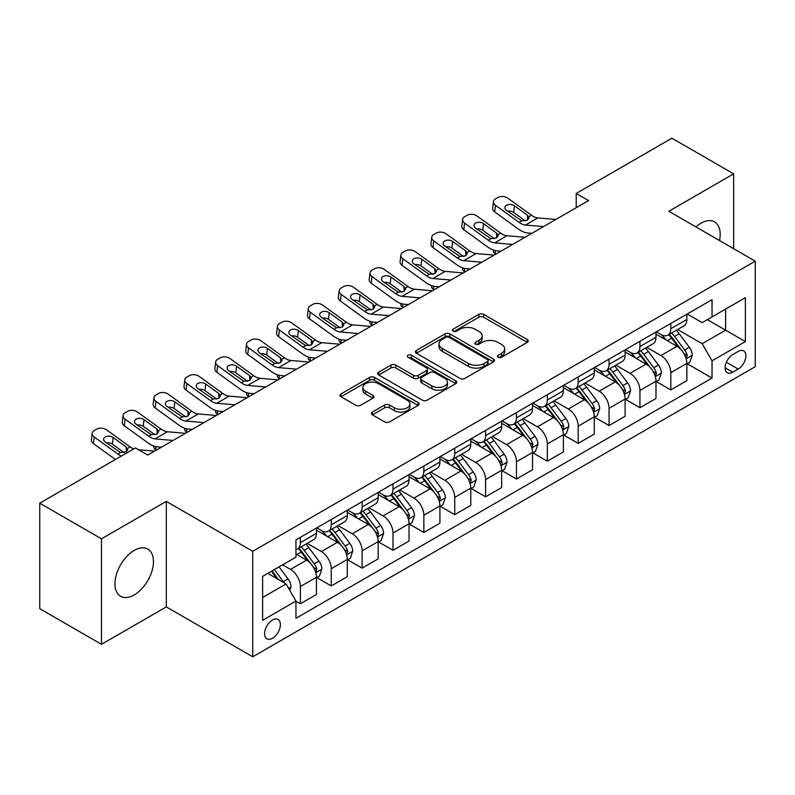 <?xml version="1.0" encoding="UTF-8"?>
<svg xmlns="http://www.w3.org/2000/svg" width="795" height="795" viewBox="0 0 795 795"><rect width="100%" height="100%" fill="white"/><g stroke="black" fill="none" stroke-linecap="round" stroke-linejoin="round"><path stroke-width="1.19" d="M498.137 357.233A2.395 1.381 0 0 0 501.526 357.233L527.284 342.357A3.428 1.978 0 0 0 528.287 340.966A3.428 1.978 0 0 0 527.284 339.564L483.648 314.373A3.428 1.978 0 0 0 478.809 314.373L453.051 329.239A2.395 1.381 0 0 0 452.345 330.223A2.395 1.381 0 0 0 453.051 331.197A2.395 1.381 0 0 0 456.439 331.197L459.778 329.279A10.971 6.33 0 0 1 475.291 329.279L478.928 331.376A10.971 6.33 0 0 1 482.138 335.858A10.971 6.33 0 0 1 478.928 340.33L475.589 342.257A2.395 1.381 0 0 0 474.893 343.231A2.395 1.381 0 0 0 475.589 344.215A2.395 1.381 0 0 0 478.988 344.215L482.317 342.287A10.971 6.33 0 0 1 497.829 342.287L501.466 344.394A10.971 6.33 0 0 1 504.676 348.866A10.971 6.33 0 0 1 501.466 353.348L498.137 355.266A2.395 1.381 0 0 0 497.432 356.249A2.395 1.381 0 0 0 498.137 357.233L498.137 355.266M134.206 594.918A27.239 15.731 120 0 0 151.994 570.919A27.239 15.731 120 0 0 147.82 549.087A27.239 15.731 120 0 0 134.206 550.438A27.239 15.731 120 0 0 116.408 574.447A27.239 15.731 120 0 0 120.582 596.27A27.239 15.731 120 0 0 134.206 594.918M719.525 240.537A27.239 15.731 120 0 0 714.546 221.894A27.239 15.731 120 0 0 700.922 223.246A27.239 15.731 120 0 0 695.913 226.913M272.486 638.266A11.18 6.449 120 0 0 279.79 628.418A11.18 6.449 120 0 0 278.071 619.464A11.18 6.449 120 0 0 272.486 620.011A11.18 6.449 120 0 0 265.192 629.859A11.18 6.449 120 0 0 266.901 638.812A11.18 6.449 120 0 0 272.486 638.266M372.398 412.048A3.428 1.978 0 0 0 371.394 413.45A3.428 1.978 0 0 0 372.398 414.851L384.641 421.916A3.428 1.978 0 0 0 389.48 421.916L418.091 405.4A3.428 1.978 0 0 0 419.094 404.009A3.428 1.978 0 0 0 418.091 402.608L374.455 377.416A3.428 1.978 0 0 0 369.605 377.416L341.005 393.932A3.428 1.978 0 0 0 340.002 395.324A3.428 1.978 0 0 0 341.005 396.725L355.792 405.261A3.428 1.978 0 0 0 360.642 405.261L372.885 398.196A3.428 1.978 0 0 0 373.889 396.794A3.428 1.978 0 0 0 372.885 395.393L365.551 391.17A9.172 5.297 0 0 1 362.868 387.423A9.172 5.297 0 0 1 368.522 382.534A9.172 5.297 0 0 1 378.519 383.677L407.239 400.263A9.172 5.297 0 0 1 409.922 404.009A9.172 5.297 0 0 1 404.267 408.898A9.172 5.297 0 0 1 394.27 407.746L389.48 404.983A3.428 1.978 0 0 0 384.641 404.983L372.398 412.048L372.398 414.851M166.304 501.397L101.482 538.821L39.75 503.175L39.75 608.682L101.482 644.318L166.304 606.893L252.731 656.799L252.731 551.293L166.304 501.397L166.304 606.893M733.646 248.696L733.646 173.847L668.824 211.271L755.25 261.167L252.731 551.293M733.646 173.847L671.904 138.201L576.216 193.453L576.216 207.704M39.75 503.175L135.438 447.933L147.781 455.058L588.568 200.579L576.216 193.453M460.017 378.4A3.428 1.978 0 0 0 464.866 378.4L493.466 361.884A3.428 1.978 0 0 0 494.47 360.483A3.428 1.978 0 0 0 493.466 359.082L449.841 333.89A3.428 1.978 0 0 0 444.991 333.89L416.391 350.406A3.428 1.978 0 0 0 415.387 351.807A3.428 1.978 0 0 0 416.391 353.209L460.017 378.4M408.988 357.75A2.395 1.381 0 0 1 411.422 358.088L411.422 355.236L455.774 380.845A3.428 1.978 0 0 1 456.777 382.246A3.428 1.978 0 0 1 455.774 383.647L427.173 400.153A3.428 1.978 0 0 1 422.324 400.153L378.698 374.972L378.698 372.169A3.428 1.978 0 0 0 377.695 373.571A3.428 1.978 0 0 0 378.698 374.972M378.698 372.169L390.941 365.104A3.428 1.978 0 0 1 395.791 365.104L413.479 375.32A3.428 1.978 0 0 0 418.329 375.32L426.448 370.629A3.428 1.978 0 0 0 427.452 369.228A3.428 1.978 0 0 0 426.448 367.827L408.024 357.194A2.395 1.381 0 0 1 407.328 356.22A2.395 1.381 0 0 1 408.809 354.938A2.395 1.381 0 0 1 411.422 355.236M738.207 351.42L732.781 354.55A10.822 6.251 120 0 0 725.706 364.09A10.822 6.251 120 0 0 727.365 372.766A10.822 6.251 120 0 0 732.781 372.229L738.207 369.099A10.822 6.251 120 0 0 745.283 359.559A10.822 6.251 120 0 0 743.623 350.883A10.822 6.251 120 0 0 738.207 351.42M252.731 656.799L755.25 366.674L755.25 261.167M687.218 313.995L702.154 322.621L712.032 316.917L712.032 299.665L295.949 539.885L295.949 557.136L262.608 576.385L262.608 620.299L295.949 601.05L295.949 618.301L712.032 378.072L712.032 360.821L702.154 343.718L677.608 329.537M712.032 316.917L745.372 297.668L745.372 341.582L712.032 360.821M101.482 538.821L101.482 644.318M707.341 319.62L725.616 330.173L725.616 309.076L745.372 297.668M702.154 343.718L725.616 330.173L745.372 341.582M262.608 597.482L286.071 583.947L267.796 573.394M295.949 601.199L300.391 603.763L300.391 586.511A13.972 8.069 -120 0 0 290.513 569.399L282.613 564.838M300.391 603.763L316.44 594.491L316.44 577.24A13.972 8.069 -120 0 0 306.562 560.137L295.949 554.006M316.817 577.597L331.257 585.935L331.257 568.693A13.972 8.069 -120 0 0 321.379 551.581L307.198 543.392M331.257 585.935L347.306 576.673L347.306 559.422A13.972 8.069 -120 0 0 337.428 542.309L316.44 530.195M347.683 559.779L362.123 568.117L362.123 550.865A13.972 8.069 -120 0 0 352.245 533.763L338.064 525.575M362.123 568.117L378.182 558.855L378.182 541.604A13.972 8.069 -120 0 0 368.304 524.491L347.306 512.378M378.549 541.961L392.998 550.299L392.998 533.048A13.972 8.069 -120 0 0 383.12 515.935L368.93 507.747M392.998 550.299L409.047 541.027L409.047 523.776A13.972 8.069 -120 0 0 399.17 506.673L378.182 494.55M409.415 524.134L423.864 532.481L423.864 515.23A13.972 8.069 -120 0 0 413.986 498.117L399.805 489.929M423.864 532.481L439.913 523.209L439.913 505.958A13.972 8.069 -120 0 0 430.035 488.846L409.047 476.732M440.281 506.316L454.73 514.653L454.73 497.402A13.972 8.069 -120 0 0 444.852 480.299L430.671 472.111M454.73 514.653L470.779 505.391L470.779 488.14A13.972 8.069 -120 0 0 460.901 471.028L439.913 458.914M471.147 488.498L485.596 496.835L485.596 479.584A13.972 8.069 -120 0 0 475.718 462.471L461.537 454.283M485.596 496.835L501.645 487.564L501.645 470.312A13.972 8.069 -120 0 0 491.767 453.21L470.779 441.086M502.013 470.67L516.462 479.017L516.462 461.766A13.972 8.069 -120 0 0 506.584 444.653L492.403 436.465M516.462 479.017L532.511 469.746L532.511 452.494A13.972 8.069 -120 0 0 522.633 435.392L501.645 423.268M532.879 452.852L547.328 461.189L547.328 443.938A13.972 8.069 -120 0 0 537.45 426.835L523.269 418.647M547.328 461.189L563.377 451.928L563.377 434.676A13.972 8.069 -120 0 0 553.499 417.564L532.511 405.45M563.754 435.034L578.194 443.372L578.194 426.12A13.972 8.069 -120 0 0 568.316 409.008L554.135 400.829M578.194 443.372L594.243 434.11L594.243 416.858A13.972 8.069 -120 0 0 584.365 399.746L563.377 387.632M594.62 417.206L609.059 425.554L609.059 408.302A13.972 8.069 -120 0 0 599.182 391.19L585.001 383.001M609.059 425.554L625.118 416.282L625.118 399.03A13.972 8.069 -120 0 0 615.241 381.928L594.243 369.804M625.486 399.388L639.935 407.726L639.935 390.474A13.972 8.069 -120 0 0 630.057 373.372L615.867 365.183M639.935 407.726L655.984 398.464L655.984 381.212A13.972 8.069 -120 0 0 646.106 364.1L625.118 351.986M656.352 381.57L670.801 389.908L670.801 372.656A13.972 8.069 -120 0 0 660.923 355.554L646.742 347.365M670.801 389.908L686.85 380.646L686.85 363.394A13.972 8.069 -120 0 0 676.972 346.282L655.984 334.168M656.352 331.813L660.923 334.447A13.972 8.069 -120 0 0 667.909 335.142A13.972 8.069 -120 0 0 670.801 328.742L670.801 323.476M625.486 349.631L630.057 352.274A13.972 8.069 -120 0 0 637.034 352.96A13.972 8.069 -120 0 0 639.935 346.57L639.935 341.293M594.62 367.449L599.182 370.092A13.972 8.069 -120 0 0 606.168 370.778A13.972 8.069 -120 0 0 609.059 364.388L609.059 359.111M563.754 385.277L568.316 387.91A13.972 8.069 -120 0 0 575.302 388.606A13.972 8.069 -120 0 0 578.194 382.206L578.194 376.929M532.879 403.095L537.45 405.728A13.972 8.069 -120 0 0 544.436 406.424A13.972 8.069 -120 0 0 547.328 400.034L547.328 394.757M502.013 420.913L506.584 423.556A13.972 8.069 -120 0 0 513.57 424.242A13.972 8.069 -120 0 0 516.462 417.852L516.462 412.575M471.147 438.741L475.718 441.374A13.972 8.069 -120 0 0 482.704 442.07A13.972 8.069 -120 0 0 485.596 435.67L485.596 430.393M440.281 456.559L444.852 459.192A13.972 8.069 -120 0 0 451.838 459.888A13.972 8.069 -120 0 0 454.73 453.498L454.73 448.221M409.415 474.377L413.986 477.02A13.972 8.069 -120 0 0 420.972 477.706A13.972 8.069 -120 0 0 423.864 471.316L423.864 466.039M378.549 492.204L383.12 494.838A13.972 8.069 -120 0 0 390.097 495.533A13.972 8.069 -120 0 0 392.998 489.134L392.998 483.857M347.683 510.022L352.245 512.656A13.972 8.069 -120 0 0 359.231 513.351A13.972 8.069 -120 0 0 362.123 506.952L362.123 501.685M316.817 527.84L321.379 530.484A13.972 8.069 -120 0 0 328.365 531.169A13.972 8.069 -120 0 0 331.257 524.78L331.257 519.503M687.218 363.752L712.032 378.072M667.909 335.142L683.958 325.871A13.972 8.069 -120 0 0 686.85 319.481L686.85 314.204M637.034 352.96L653.093 343.698A13.972 8.069 -120 0 0 655.984 337.299L655.984 332.022M606.168 370.778L622.217 361.516A13.972 8.069 -120 0 0 625.118 355.117L625.118 349.85M575.302 388.606L591.351 379.334A13.972 8.069 -120 0 0 594.243 372.944L594.243 367.668M544.436 406.424L560.485 397.162A13.972 8.069 -120 0 0 563.377 390.762L563.377 385.486M513.57 424.242L529.619 414.98A13.972 8.069 -120 0 0 532.511 408.58L532.511 403.313M482.704 442.07L498.753 432.798A13.972 8.069 -120 0 0 501.645 426.408L501.645 421.131M451.838 459.888L467.887 450.626A13.972 8.069 -120 0 0 470.779 444.226L470.779 438.949M420.972 477.706L437.021 468.444A13.972 8.069 -120 0 0 439.913 462.044L439.913 456.767M390.097 495.533L406.156 486.262A13.972 8.069 -120 0 0 409.047 479.872L409.047 474.595M359.231 513.351L375.28 504.08A13.972 8.069 -120 0 0 378.182 497.69L378.182 492.413M328.365 531.169L344.414 521.908A13.972 8.069 -120 0 0 347.306 515.508L347.306 510.231M295.949 549.554A13.972 8.069 -120 0 0 297.499 548.997L313.548 539.726A13.972 8.069 -120 0 0 316.44 533.336L316.44 528.059M297.499 548.997A13.972 8.069 -120 0 0 300.391 542.597L300.391 537.321M286.071 583.947L295.949 601.05M499.091 357.571L501.466 356.2A10.971 6.33 0 0 0 504.676 351.718L504.676 348.866M482.138 335.858L482.138 338.71A10.971 6.33 0 0 1 478.928 343.182L476.553 344.553M527.234 342.387L483.648 317.225A3.428 1.978 0 0 0 478.809 317.225L454.015 331.535M493.427 361.914L449.841 336.742A3.428 1.978 0 0 0 444.991 336.742L416.431 353.228M487.405 361.467A2.395 1.381 0 0 0 488.11 360.483A2.395 1.381 0 0 0 487.405 359.499L449.115 337.398A2.395 1.381 0 0 0 445.717 337.398L442.209 339.425A10.971 6.33 0 0 0 438.989 343.897A10.971 6.33 0 0 0 442.209 348.379L468.384 363.494A10.971 6.33 0 0 0 483.897 363.494L487.405 361.467L487.405 364.319A2.395 1.381 0 0 0 488.11 363.335L488.11 360.483M438.989 343.897L438.989 346.749A10.971 6.33 0 0 0 442.209 351.231L442.209 348.379M487.405 364.319L483.897 366.346A10.971 6.33 0 0 1 468.384 366.346L442.209 351.231M378.748 374.992L390.941 367.956L390.941 365.104M427.452 369.228L427.452 372.08A3.428 1.978 0 0 1 426.448 373.481L418.329 378.172A3.428 1.978 0 0 1 413.479 378.172L395.791 367.956A3.428 1.978 0 0 0 390.941 367.956M411.422 358.088L455.734 383.667M431.844 385.913A9.172 5.297 0 0 0 441.831 387.066A9.172 5.297 0 0 0 447.496 382.176A9.172 5.297 0 0 0 444.812 378.43L434.686 372.587A3.428 1.978 0 0 0 429.847 372.587L421.718 377.277A3.428 1.978 0 0 0 420.714 378.678A3.428 1.978 0 0 0 421.718 380.08L431.844 385.913L431.844 388.765A9.172 5.297 0 0 0 441.831 389.918A9.172 5.297 0 0 0 447.496 385.028L447.496 382.176M420.714 378.678L420.714 381.53A3.428 1.978 0 0 0 421.718 382.922L421.718 380.08M431.844 388.765L421.718 382.922M409.922 404.009L409.922 406.851A9.172 5.297 0 0 1 404.267 411.75A9.172 5.297 0 0 1 394.27 410.598L389.48 407.835A3.428 1.978 0 0 0 384.641 407.835L372.448 414.881M362.868 387.423L362.868 390.275A9.172 5.297 0 0 0 365.551 394.012L365.551 391.17M372.835 398.225L365.551 394.012M418.041 405.43L374.455 380.268A3.428 1.978 0 0 0 369.605 380.268L341.055 396.755M686.85 363.961L689.812 362.252L692.276 355.117A9.252 5.346 -120 0 0 689.325 347.246L679.238 333.771A26.712 15.423 -120 0 0 676.326 330.283M666.29 340.111A26.712 15.423 -120 0 0 660.814 334.387M496.04 254.002L495.464 253.754A6.986 3.498 174.1 0 1 493.457 251.618L493.288 249.968M686.006 358.297L687.287 355.514A9.252 5.346 -120 0 0 684.634 349.949L674.548 336.484A26.712 15.423 -120 0 0 671.626 332.986M669.142 334.427A22.181 12.8 60 0 1 672.789 338.561L681.325 349.959M668.665 334.705A26.712 15.423 60 0 1 671.586 338.193L678.294 347.147M543.522 226.585L525.495 225.045A17.46 10.077 60 0 1 519.115 222.381L495.464 205.279L494.689 211.907A6.986 4.502 -173.3 0 1 492.691 208.24L493.466 201.622A6.986 4.502 6.7 0 0 495.464 205.279M531.835 233.333L527.92 232.995A26.195 15.125 60 0 1 518.34 229.01L494.689 211.907M555.864 219.46L537.847 217.91A17.46 10.077 60 0 1 531.457 215.256L507.816 198.154A6.986 4.502 6.7 0 0 497.978 197.458L495.504 198.889A6.986 4.502 6.7 0 0 493.466 201.622M527.612 220.046L527.413 215.216L529.072 217.8L527.433 220.155L521.768 220.851L506.504 210.377A5.585 3.607 -173.3 0 1 504.914 207.445A5.585 3.607 -173.3 0 1 506.544 205.259A5.585 3.607 -173.3 0 1 514.415 205.816L513.64 212.444L525.366 220.93M513.64 212.444A5.585 3.607 6.7 0 0 507.667 211.212M527.413 215.216L514.415 205.816M655.984 381.779L658.946 380.07L661.41 372.944A9.252 5.346 -120 0 0 658.459 365.064L648.372 351.589A26.712 15.423 -120 0 0 645.451 348.101M635.424 357.939A26.712 15.423 -120 0 0 629.948 352.215M465.174 271.82L464.598 271.572A6.986 3.498 174.1 0 1 462.591 269.435L462.422 267.796M655.14 376.115L656.422 373.342A9.252 5.346 -120 0 0 653.768 367.767L643.682 354.302A26.712 15.423 -120 0 0 640.76 350.814M638.276 352.245A22.181 12.8 60 0 1 641.913 356.389L650.459 367.787M637.799 352.523A26.712 15.423 60 0 1 640.71 356.011L647.418 364.965M625.118 399.607L628.08 397.888L630.544 390.762A9.252 5.346 -120 0 0 627.593 382.882L617.506 369.417A26.712 15.423 -120 0 0 614.585 365.919M604.558 375.757A26.712 15.423 -120 0 0 599.082 370.033M434.309 289.638L433.732 289.39A6.986 3.498 174.1 0 1 431.725 287.253L431.556 285.614M624.274 393.932L625.546 391.16A9.252 5.346 -120 0 0 622.902 385.595L612.816 372.12A26.712 15.423 -120 0 0 609.894 368.632M607.41 370.063A22.181 12.8 60 0 1 611.047 374.207L619.593 385.605M606.933 370.341A26.712 15.423 60 0 1 609.844 373.839L616.552 382.793M594.243 417.425L597.214 415.715L599.678 408.58A9.252 5.346 -120 0 0 596.727 400.7L586.64 387.235A26.712 15.423 -120 0 0 583.719 383.747M573.682 393.575A26.712 15.423 -120 0 0 568.216 387.851M403.443 307.456L402.866 307.218A6.986 3.498 174.1 0 1 400.859 305.081L400.69 303.432M593.408 411.76L594.68 408.978A9.252 5.346 -120 0 0 592.037 403.413L581.94 389.947A26.712 15.423 -120 0 0 579.028 386.45M576.544 387.89A22.181 12.8 60 0 1 580.181 392.024L588.717 403.423M576.067 388.169A26.712 15.423 60 0 1 578.979 391.657L585.686 400.61M512.656 244.403L494.629 242.863A17.46 10.077 60 0 1 488.249 240.199L464.598 223.107L463.823 229.725A6.986 4.502 -173.3 0 1 461.825 226.068L462.601 219.44A6.986 4.502 6.7 0 0 464.598 223.107M500.969 251.15L497.044 250.823A26.195 15.125 60 0 1 487.474 246.828L463.823 229.725M524.998 237.278L506.981 235.737A17.46 10.077 60 0 1 500.592 233.074L476.95 215.972A6.986 4.502 6.7 0 0 467.112 215.286L464.638 216.707A6.986 4.502 6.7 0 0 462.601 219.44M496.746 237.864L496.547 233.044L498.197 235.618L496.567 237.973L490.903 238.669L475.639 228.195A5.585 3.607 -173.3 0 1 474.039 225.273A5.585 3.607 -173.3 0 1 475.668 223.077A5.585 3.607 -173.3 0 1 483.539 223.633L482.774 230.262L494.5 238.748M482.774 230.262A5.585 3.607 6.7 0 0 476.801 229.03M496.547 233.044L483.539 223.633M481.78 262.231L463.763 260.68A17.46 10.077 60 0 1 457.373 258.027L433.732 240.925L432.957 247.553A6.986 4.502 -173.3 0 1 430.96 243.886L431.735 237.258A6.986 4.502 6.7 0 0 433.732 240.925M470.103 268.978L466.178 268.64A26.195 15.125 60 0 1 456.608 264.646L432.957 247.553M494.132 255.096L476.106 253.555A17.46 10.077 60 0 1 469.726 250.892L446.075 233.8A6.986 4.502 6.7 0 0 436.236 233.104L433.772 234.525A6.986 4.502 6.7 0 0 431.735 237.258M465.88 255.692L465.681 250.862L467.331 253.436L465.701 255.801L460.037 256.487L444.773 246.023A5.585 3.607 -173.3 0 1 443.173 243.091A5.585 3.607 -173.3 0 1 444.803 240.905A5.585 3.607 -173.3 0 1 452.673 241.461L451.898 248.08L463.634 256.566M451.898 248.08A5.585 3.607 6.7 0 0 445.925 246.857M465.681 250.862L452.673 241.461M450.914 280.049L432.897 278.508A17.46 10.077 60 0 1 426.508 275.845L402.866 258.743L402.091 265.371A6.986 4.502 -173.3 0 1 400.094 261.704L400.869 255.086A6.986 4.502 6.7 0 0 402.866 258.743M439.228 286.796L435.312 286.458A26.195 15.125 60 0 1 425.732 282.473L402.091 265.371M463.266 272.923L445.24 271.373A17.46 10.077 60 0 1 438.86 268.72L415.209 251.618A6.986 4.502 6.7 0 0 405.371 250.922L402.906 252.353A6.986 4.502 6.7 0 0 400.869 255.086M435.014 273.51L434.815 268.68L436.465 271.264L434.835 273.619L429.171 274.315L413.907 263.841A5.585 3.607 -173.3 0 1 412.307 260.909A5.585 3.607 -173.3 0 1 413.937 258.723A5.585 3.607 -173.3 0 1 421.807 259.279L421.032 265.908L432.768 274.394M421.032 265.908A5.585 3.607 6.7 0 0 415.06 264.675M434.815 268.68L421.807 259.279M563.377 435.243L566.348 433.533L568.813 426.408A9.252 5.346 -120 0 0 565.861 418.528L555.765 405.053A26.712 15.423 -120 0 0 552.853 401.564M542.816 411.403A26.712 15.423 -120 0 0 537.35 405.679M372.567 325.284L372 325.036A6.986 3.498 174.1 0 1 369.993 322.899L369.824 321.26M562.532 429.578L563.615 428.416L563.814 426.796A9.252 5.346 -120 0 0 561.171 421.231L551.074 407.765A26.712 15.423 -120 0 0 548.162 404.277M545.678 405.708A22.181 12.8 60 0 1 549.315 409.852L557.851 421.251M545.201 405.987A26.712 15.423 60 0 1 548.113 409.475L554.821 418.428M420.048 297.867L402.031 296.326A17.46 10.077 60 0 1 395.642 293.663L372 276.561L371.225 283.189A6.986 4.502 -173.3 0 1 369.228 279.532L370.003 272.904A6.986 4.502 6.7 0 0 372 276.561M408.362 304.614L404.446 304.276A26.195 15.125 60 0 1 394.867 300.291L371.225 283.189M432.401 290.741L414.374 289.201A17.46 10.077 60 0 1 407.994 286.538L384.343 269.435A6.986 4.502 6.7 0 0 374.505 268.74L372.04 270.171A6.986 4.502 6.7 0 0 370.003 272.904M404.148 291.328L403.949 286.508L405.599 289.082L403.969 291.437L398.305 292.133L383.041 281.659A5.585 3.607 -173.3 0 1 381.441 278.727A5.585 3.607 -173.3 0 1 383.071 276.541A5.585 3.607 -173.3 0 1 390.941 277.097L390.166 283.726L401.902 292.212M390.166 283.726A5.585 3.607 6.7 0 0 384.194 282.493M403.949 286.508L390.941 277.097M532.511 453.071L535.472 451.351L537.947 444.226A9.252 5.346 -120 0 0 534.995 436.346L524.899 422.88A26.712 15.423 -120 0 0 521.987 419.382M511.95 429.221A26.712 15.423 -120 0 0 506.485 423.497M341.701 343.102L341.135 342.854A6.986 3.498 174.1 0 1 339.117 340.717L338.948 339.077M531.666 447.396L532.948 444.624A9.252 5.346 -120 0 0 530.295 439.059L520.208 425.583A26.712 15.423 -120 0 0 517.297 422.095M514.812 423.526A22.181 12.8 60 0 1 518.449 427.67L526.986 439.069M514.335 423.805A26.712 15.423 60 0 1 517.247 427.293L523.955 436.246M501.645 470.888L504.606 469.179L507.081 462.044A9.252 5.346 -120 0 0 504.119 454.164L494.033 440.698A26.712 15.423 -120 0 0 491.121 437.21M481.084 447.038A26.712 15.423 -120 0 0 475.619 441.314M310.835 360.92L310.259 360.682A6.986 3.498 174.1 0 1 308.251 358.545L308.082 356.895M500.8 465.214L501.884 464.061L502.082 462.442A9.252 5.346 -120 0 0 499.429 456.877L489.342 443.411A26.712 15.423 -120 0 0 486.431 439.913M483.946 441.354A22.181 12.8 60 0 1 487.583 445.488L496.12 456.887M483.459 441.623A26.712 15.423 60 0 1 486.381 445.121L493.089 454.074M470.779 488.706L473.741 486.997L476.215 479.872A9.252 5.346 -120 0 0 473.254 471.991L463.167 458.516A26.712 15.423 -120 0 0 460.255 455.028M450.218 464.856A26.712 15.423 -120 0 0 444.753 459.132M279.969 378.748L279.393 378.5A6.986 3.498 174.1 0 1 277.385 376.363L277.216 374.723M469.934 483.042L471.216 480.26A9.252 5.346 -120 0 0 468.563 474.695L458.477 461.229A26.712 15.423 -120 0 0 455.565 457.741M453.071 459.172A22.181 12.8 60 0 1 456.718 463.306L465.254 474.704M452.594 459.45A26.712 15.423 60 0 1 455.515 462.938L462.223 471.892M439.913 506.524L442.875 504.815L445.339 497.69A9.252 5.346 -120 0 0 442.388 489.809L432.301 476.344A26.712 15.423 -120 0 0 429.389 472.846M419.353 482.684A26.712 15.423 -120 0 0 413.877 476.96M249.103 396.566L248.527 396.317A6.986 3.498 174.1 0 1 246.52 394.181L246.351 392.541M439.069 500.86L440.351 498.087A9.252 5.346 -120 0 0 437.697 492.522L427.611 479.047A26.712 15.423 -120 0 0 424.689 475.559M422.205 476.99A22.181 12.8 60 0 1 425.852 481.134L434.388 492.532M421.728 477.268A26.712 15.423 60 0 1 424.649 480.756L431.357 489.71M409.047 524.352L412.009 522.643L414.473 515.508A9.252 5.346 -120 0 0 411.522 507.627L401.435 494.162A26.712 15.423 -120 0 0 398.514 490.674M388.487 500.502A26.712 15.423 -120 0 0 383.011 494.778M218.237 414.384L217.661 414.135A6.986 3.498 174.1 0 1 215.654 411.999L215.485 410.359M408.203 518.678L409.485 515.905A9.252 5.346 -120 0 0 406.831 510.34L396.745 496.865A26.712 15.423 -120 0 0 393.823 493.377M391.339 494.818A22.181 12.8 60 0 1 394.976 498.952L403.522 510.35M390.862 495.086A26.712 15.423 60 0 1 393.773 498.584L400.481 507.538M389.182 315.695L371.166 314.144A17.46 10.077 60 0 1 364.776 311.491L341.135 294.389L340.359 301.007A6.986 4.502 -173.3 0 1 338.362 297.35L339.137 290.722A6.986 4.502 6.7 0 0 341.135 294.389M377.496 322.442L373.58 322.104A26.195 15.125 60 0 1 364.001 318.109L340.359 301.007M401.535 308.559L383.508 307.019A17.46 10.077 60 0 1 377.128 304.356L353.477 287.253A6.986 4.502 6.7 0 0 343.639 286.568L341.174 287.989A6.986 4.502 6.7 0 0 339.137 290.722M373.282 309.156L373.084 304.326L374.733 306.9L373.103 309.265L367.439 309.951L352.175 299.486A5.585 3.607 -173.3 0 1 350.575 296.555A5.585 3.607 -173.3 0 1 352.205 294.369A5.585 3.607 -173.3 0 1 360.075 294.915L359.3 301.543L371.036 310.03M359.3 301.543A5.585 3.607 6.7 0 0 353.328 300.321M373.084 304.326L360.075 294.915M358.316 333.512L340.29 331.972A17.46 10.077 60 0 1 333.91 329.309L310.259 312.206L309.493 318.835A6.986 4.502 -173.3 0 1 307.496 315.168L308.261 308.549A6.986 4.502 6.7 0 0 310.259 312.206M346.63 340.26L342.715 339.922A26.195 15.125 60 0 1 333.135 335.937L309.493 318.835M370.659 326.387L352.642 324.837A17.46 10.077 60 0 1 346.252 322.184L322.611 305.081A6.986 4.502 6.7 0 0 312.773 304.386L310.298 305.817A6.986 4.502 6.7 0 0 308.261 308.549M342.416 326.974L342.218 322.144L343.867 324.728L342.238 327.083L336.573 327.769L321.309 317.304A5.585 3.607 -173.3 0 1 319.709 314.373A5.585 3.607 -173.3 0 1 321.339 312.187A5.585 3.607 -173.3 0 1 329.209 312.743L328.434 319.361L340.171 327.848M328.434 319.361A5.585 3.607 6.7 0 0 322.462 318.139M342.218 322.144L329.209 312.743M327.451 351.33L309.424 349.79A17.46 10.077 60 0 1 303.044 347.127L279.393 330.024L278.618 336.653A6.986 4.502 -173.3 0 1 276.62 332.996L277.395 326.367A6.986 4.502 6.7 0 0 279.393 330.024M315.764 358.078L311.849 357.74A26.195 15.125 60 0 1 302.269 353.755L278.618 336.653M339.793 344.205L321.776 342.665A17.46 10.077 60 0 1 315.386 340.002L291.745 322.899A6.986 4.502 6.7 0 0 281.907 322.204L279.433 323.635A6.986 4.502 6.7 0 0 277.395 326.367M311.551 344.791L311.342 339.972L313.001 342.546L311.362 344.901L305.697 345.596L290.443 335.122A5.585 3.607 -173.3 0 1 288.843 332.191A5.585 3.607 -173.3 0 1 290.473 330.005A5.585 3.607 -173.3 0 1 298.344 330.561L297.569 337.189L309.305 345.676M297.569 337.189A5.585 3.607 6.7 0 0 291.596 335.957M311.342 339.972L298.344 330.561M296.585 369.158L278.558 367.608A17.46 10.077 60 0 1 272.178 364.955L248.527 347.852L247.752 354.471A6.986 4.502 -173.3 0 1 245.754 350.814L246.53 344.185A6.986 4.502 6.7 0 0 248.527 347.852M284.898 375.896L280.983 375.568A26.195 15.125 60 0 1 271.403 371.573L247.752 354.471M308.927 362.023L290.91 360.483A17.46 10.077 60 0 1 284.521 357.82L260.879 340.717A6.986 4.502 6.7 0 0 251.041 340.031L248.567 341.453A6.986 4.502 6.7 0 0 246.53 344.185M280.675 362.619L280.476 357.79L282.136 360.364L280.496 362.719L274.832 363.414L259.567 352.94A5.585 3.607 -173.3 0 1 257.978 350.019A5.585 3.607 -173.3 0 1 259.607 347.832A5.585 3.607 -173.3 0 1 267.478 348.379L266.703 355.007L278.429 363.494M266.703 355.007A5.585 3.607 6.7 0 0 260.73 353.785M280.476 357.79L267.478 348.379M265.719 386.976L247.692 385.426A17.46 10.077 60 0 1 241.312 382.773L217.661 365.67L216.886 372.298A6.986 4.502 -173.3 0 1 214.889 368.632L215.664 362.013A6.986 4.502 6.7 0 0 217.661 365.67M254.032 393.724L250.107 393.386A26.195 15.125 60 0 1 240.537 389.401L216.886 372.298M278.061 379.851L260.035 378.301A17.46 10.077 60 0 1 253.655 375.647L230.013 358.545A6.986 4.502 6.7 0 0 220.175 357.849L217.701 359.27A6.986 4.502 6.7 0 0 215.664 362.013M249.809 380.437L249.61 375.608L251.26 378.182L249.63 380.547L243.966 381.232L228.702 370.768A5.585 3.607 -173.3 0 1 227.102 367.837A5.585 3.607 -173.3 0 1 228.731 365.65A5.585 3.607 -173.3 0 1 236.602 366.207L235.837 372.825L247.563 381.312M235.837 372.825A5.585 3.607 6.7 0 0 229.864 371.603M249.61 375.608L236.602 366.207M378.182 542.17L381.143 540.461L383.607 533.336A9.252 5.346 -120 0 0 380.656 525.455L370.569 511.98A26.712 15.423 -120 0 0 367.648 508.492M357.621 518.32A26.712 15.423 -120 0 0 352.145 512.596M187.372 432.212L186.795 431.963A6.986 3.498 174.1 0 1 184.788 429.827L184.619 428.177M377.337 536.506L378.609 533.723A9.252 5.346 -120 0 0 375.965 528.158L365.879 514.693A26.712 15.423 -120 0 0 362.957 511.195M360.473 512.636A22.181 12.8 60 0 1 364.11 516.77L372.656 528.168M359.996 512.914A26.712 15.423 60 0 1 362.908 516.402L369.615 525.356M234.843 404.794L216.826 403.254A17.46 10.077 60 0 1 210.436 400.591L186.795 383.488L186.02 390.116A6.986 4.502 -173.3 0 1 184.023 386.459L184.798 379.831A6.986 4.502 6.7 0 0 186.795 383.488M223.166 411.542L219.241 411.204A26.195 15.125 60 0 1 209.671 407.219L186.02 390.116M247.195 397.669L229.169 396.119A17.46 10.077 60 0 1 222.789 393.465L199.138 376.363A6.986 4.502 6.7 0 0 189.299 375.667L186.835 377.098A6.986 4.502 6.7 0 0 184.798 379.831M218.943 398.255L218.744 393.436L220.394 396.009L218.764 398.365L213.1 399.06L197.836 388.586A5.585 3.607 -173.3 0 1 196.236 385.654A5.585 3.607 -173.3 0 1 197.866 383.468A5.585 3.607 -173.3 0 1 205.736 384.025L204.961 390.653L216.697 399.14M204.961 390.653A5.585 3.607 6.7 0 0 198.989 389.421M218.744 393.436L205.736 384.025M347.306 559.988L350.277 558.279L352.741 551.154A9.252 5.346 -120 0 0 349.79 543.273L339.703 529.808A26.712 15.423 -120 0 0 336.782 526.31M326.745 536.148A26.712 15.423 -120 0 0 321.279 530.424M156.506 450.03L155.929 449.781A6.986 3.498 174.1 0 1 153.922 447.645L153.753 446.005M346.471 554.324L347.743 551.551A9.252 5.346 -120 0 0 345.1 545.976L335.003 532.511A26.712 15.423 -120 0 0 332.091 529.023M329.607 530.454A22.181 12.8 60 0 1 333.244 534.598L341.78 545.996M329.13 530.732A26.712 15.423 60 0 1 332.042 534.22L338.75 543.174M203.977 422.612L185.96 421.072A17.46 10.077 60 0 1 179.571 418.418L155.929 401.316L155.154 407.934A6.986 4.502 -173.3 0 1 153.157 404.277L153.932 397.649A6.986 4.502 6.7 0 0 155.929 401.316M192.291 429.36L188.375 429.032A26.195 15.125 60 0 1 178.796 425.037L155.154 407.934M216.329 415.487L198.303 413.947A17.46 10.077 60 0 1 191.923 411.283L168.272 394.181A6.986 4.502 6.7 0 0 158.434 393.495L155.969 394.916A6.986 4.502 6.7 0 0 153.932 397.649M188.077 416.073L187.878 411.253L189.528 413.827L187.898 416.183L182.234 416.878L166.97 406.404A5.585 3.607 -173.3 0 1 165.37 403.482A5.585 3.607 -173.3 0 1 167 401.296A5.585 3.607 -173.3 0 1 174.87 401.843L174.095 408.471L185.831 416.958M174.095 408.471A5.585 3.607 6.7 0 0 168.123 407.239M187.878 411.253L174.87 401.843M316.44 577.816L319.411 576.107L321.876 568.972A9.252 5.346 -120 0 0 318.924 561.091L308.828 547.626A26.712 15.423 -120 0 0 305.916 544.138M315.595 572.142L316.877 569.369A9.252 5.346 -120 0 0 314.234 563.804L304.137 550.329A26.712 15.423 -120 0 0 301.226 546.841M298.741 548.282A22.181 12.8 60 0 1 302.378 552.416L310.915 563.814M298.264 548.55A26.712 15.423 60 0 1 301.176 552.048L307.884 561.002M173.111 440.44L155.095 438.89A17.46 10.077 60 0 1 148.705 436.236L125.063 419.134L124.288 425.762A6.986 4.502 -173.3 0 1 122.291 422.095L123.066 415.467A6.986 4.502 6.7 0 0 125.063 419.134M161.425 447.188L157.509 446.85A26.195 15.125 60 0 1 147.93 442.865L124.288 425.762M185.464 433.305L167.437 431.765A17.46 10.077 60 0 1 161.057 429.101L137.406 412.009A6.986 4.502 6.7 0 0 127.568 411.313L125.103 412.734A6.986 4.502 6.7 0 0 123.066 415.467M157.211 433.901L157.013 429.071L158.662 431.645L157.032 434.01L151.368 434.696L136.104 424.232A5.585 3.607 -173.3 0 1 134.504 421.3A5.585 3.607 -173.3 0 1 136.134 419.114A5.585 3.607 -173.3 0 1 144.004 419.671L143.229 426.289L154.965 434.776M143.229 426.289A5.585 3.607 6.7 0 0 137.257 425.067M157.013 429.071L144.004 419.671M289.778 590.357L291.01 586.789A9.252 5.346 -120 0 0 288.058 578.909L279.055 566.895M284.203 582.864A9.252 5.346 -120 0 0 283.358 581.622L274.354 569.608M272.039 570.939L278.508 579.575M271.393 571.317L276.879 578.641M121.406 456.032A17.46 10.077 60 0 1 117.839 454.054L94.198 436.952L93.422 443.58A6.986 4.502 -173.3 0 1 91.425 439.913L92.2 433.295A6.986 4.502 6.7 0 0 94.198 436.952M115.424 459.49L93.422 443.58M133.749 448.907A17.46 10.077 60 0 1 130.191 446.929L106.54 429.827A6.986 4.502 6.7 0 0 96.702 429.131L94.237 430.562A6.986 4.502 6.7 0 0 92.2 433.295M154.598 451.133L138.608 449.761M126.345 451.719L126.147 446.889L127.796 449.473L126.166 451.828L120.502 452.524L105.238 442.05A5.585 3.607 -173.3 0 1 103.638 439.118A5.585 3.607 -173.3 0 1 105.268 436.932A5.585 3.607 -173.3 0 1 113.138 437.489L112.363 444.117L124.099 452.603M112.363 444.117A5.585 3.607 6.7 0 0 106.391 442.885M126.147 446.889L113.138 437.489M290.513 569.399L306.562 560.137M321.379 551.581L337.428 542.309M352.245 533.763L368.304 524.491M383.12 515.935L399.17 506.673M413.986 498.117L430.035 488.846M444.852 480.299L460.901 471.028M475.718 462.471L491.767 453.21M506.584 444.653L522.633 435.392M537.45 426.835L553.499 417.564M568.316 409.008L584.365 399.746M599.182 391.19L615.241 381.928M630.057 373.372L646.106 364.1M660.923 355.554L676.972 346.282M670.801 328.742L686.85 319.481M670.801 372.656L686.85 363.394M639.935 390.474L655.984 381.212M639.935 346.57L655.984 337.299M609.059 408.302L625.118 399.03M609.059 364.388L625.118 355.117M578.194 426.12L594.243 416.858M578.194 382.206L594.243 372.944M547.328 443.938L563.377 434.676M547.328 400.034L563.377 390.762M516.462 461.766L532.511 452.494M516.462 417.852L532.511 408.58M485.596 479.584L501.645 470.312M485.596 435.67L501.645 426.408M454.73 497.402L470.779 488.14M454.73 453.498L470.779 444.226M423.864 515.23L439.913 505.958M423.864 471.316L439.913 462.044M392.998 533.048L409.047 523.776M392.998 489.134L409.047 479.872M362.123 550.865L378.182 541.604M362.123 506.952L378.182 497.69M331.257 568.693L347.306 559.422M331.257 524.78L347.306 515.508M300.391 586.511L316.44 577.24M300.391 542.597L316.44 533.336M726.372 362.262L738.207 369.099M725.12 367.807L732.781 372.229M501.466 356.2L501.466 353.348M475.589 344.215L475.589 342.257M478.928 343.182L478.928 340.33M453.051 331.197L453.051 329.239M478.809 317.225L478.809 314.373M483.648 317.225L483.648 314.373M527.284 342.357L527.284 339.564M416.391 353.209L416.391 350.406M444.991 336.742L444.991 333.89M449.841 336.742L449.841 333.89M493.466 361.884L493.466 359.082M468.384 366.346L468.384 363.494M483.897 366.346L483.897 363.494M395.791 367.956L395.791 365.104M413.479 378.172L413.479 375.32M418.329 378.172L418.329 375.32M426.448 373.481L426.448 370.629M455.774 383.647L455.774 380.845M384.641 407.835L384.641 404.983M389.48 407.835L389.48 404.983M394.27 410.598L394.27 407.746M372.885 398.196L372.885 395.393M341.005 396.725L341.005 393.932M369.605 380.268L369.605 377.416M374.455 380.268L374.455 377.416M418.091 405.4L418.091 402.608M495.136 250.514L495.464 253.754M686.155 358.803L692.216 355.295M674.548 336.484L679.238 333.771M667.273 340.677L671.586 338.193M684.634 349.949L689.325 347.246M683.899 353.566L687.287 355.514M521.768 220.851L519.115 222.381M531.457 215.256L528.794 216.787M537.847 217.91L525.495 225.045M464.27 268.332L464.598 271.572M655.289 376.621L661.351 373.123M643.682 354.302L648.372 351.589M636.407 358.505L640.71 356.011M653.768 367.767L658.459 365.064M653.033 371.384L656.422 373.342M433.394 286.15L433.732 289.39M624.423 394.439L630.485 390.941M612.816 372.12L617.506 369.417M605.532 376.323L609.844 373.839M622.902 385.595L627.593 382.882M622.167 389.202L625.546 391.16M402.528 303.978L402.866 307.218M593.557 412.267L599.619 408.759M581.94 389.947L586.64 387.235M574.666 394.141L578.979 391.657M592.037 403.413L596.727 400.7M591.301 407.03L594.68 408.978M490.903 238.669L488.249 240.199M500.592 233.074L497.928 234.614M506.981 235.737L494.629 242.863M460.037 256.487L457.373 258.027M469.726 250.892L467.062 252.432M476.106 253.555L463.763 260.68M429.171 274.315L426.508 275.845M438.86 268.72L436.197 270.25M445.24 271.373L432.897 278.508M371.663 321.796L372 325.036M562.691 430.085L568.753 426.587M551.074 407.765L555.765 405.053M543.8 411.969L548.113 409.475M561.171 421.231L565.861 418.528M560.435 424.848L563.814 426.796M398.305 292.133L395.642 293.663M407.994 286.538L405.331 288.078M414.374 289.201L402.031 296.326M340.797 339.614L341.135 342.854M531.825 447.903L537.887 444.405M520.208 425.583L524.899 422.88M512.934 429.787L517.247 427.293M530.295 439.059L534.995 436.346M529.569 442.666L532.948 444.624M309.931 357.442L310.259 360.682M500.959 465.731L507.021 462.223M489.342 443.411L494.033 440.698M482.068 447.605L486.381 445.121M499.429 456.877L504.119 454.164M498.703 460.494L502.082 462.442M279.065 375.26L279.393 378.5M470.084 483.549L476.145 480.051M458.477 461.229L463.167 458.516M451.202 465.433L455.515 462.938M468.563 474.695L473.254 471.991M467.828 478.312L471.216 480.26M248.199 393.078L248.527 396.317M439.218 501.367L445.279 497.869M427.611 479.047L432.301 476.344M420.336 483.251L424.649 480.756M437.697 492.522L442.388 489.809M436.962 496.13L440.351 498.087M217.333 410.906L217.661 414.135M408.352 519.185L414.414 515.687M396.745 496.865L401.435 494.162M389.461 501.069L393.773 498.584M406.831 510.34L411.522 507.627M406.096 513.948L409.485 515.905M367.439 309.951L364.776 311.491M377.128 304.356L374.465 305.896M383.508 307.019L371.166 314.144M336.573 327.769L333.91 329.309M346.252 322.184L343.599 323.714M352.642 324.837L340.29 331.972M305.697 345.596L303.044 347.127M315.386 340.002L312.733 341.532M321.776 342.665L309.424 349.79M274.832 363.414L272.178 364.955M284.521 357.82L281.857 359.36M290.91 360.483L278.558 367.608M243.966 381.232L241.312 382.773M253.655 375.647L250.991 377.178M260.035 378.301L247.692 385.426M186.457 428.724L186.795 431.963M377.486 537.013L383.548 533.515M365.879 514.693L370.569 511.98M358.595 518.887L362.908 516.402M375.965 528.158L380.656 525.455M375.23 531.775L378.609 533.723M213.1 399.06L210.436 400.591M222.789 393.465L220.126 394.996M229.169 396.119L216.826 403.254M155.591 446.542L155.929 449.781M346.62 554.831L352.682 551.332M335.003 532.511L339.703 529.808M327.729 536.714L332.042 534.22M345.1 545.976L349.79 543.273M344.364 549.593L347.743 551.551M182.234 416.878L179.571 418.418M191.923 411.283L189.26 412.824M198.303 413.947L185.96 421.072M315.754 572.648L321.816 569.15M304.137 550.329L308.828 547.626M296.863 554.532L301.176 552.048M314.234 563.804L318.924 561.091M313.498 567.411L316.877 569.369M151.368 434.696L148.705 436.236M161.057 429.101L158.394 430.642M167.437 431.765L155.095 438.89M288.605 588.33L290.95 586.968M283.358 581.622L288.058 578.909M120.502 452.524L117.839 454.054M130.191 446.929L127.528 448.459"/></g></svg>
